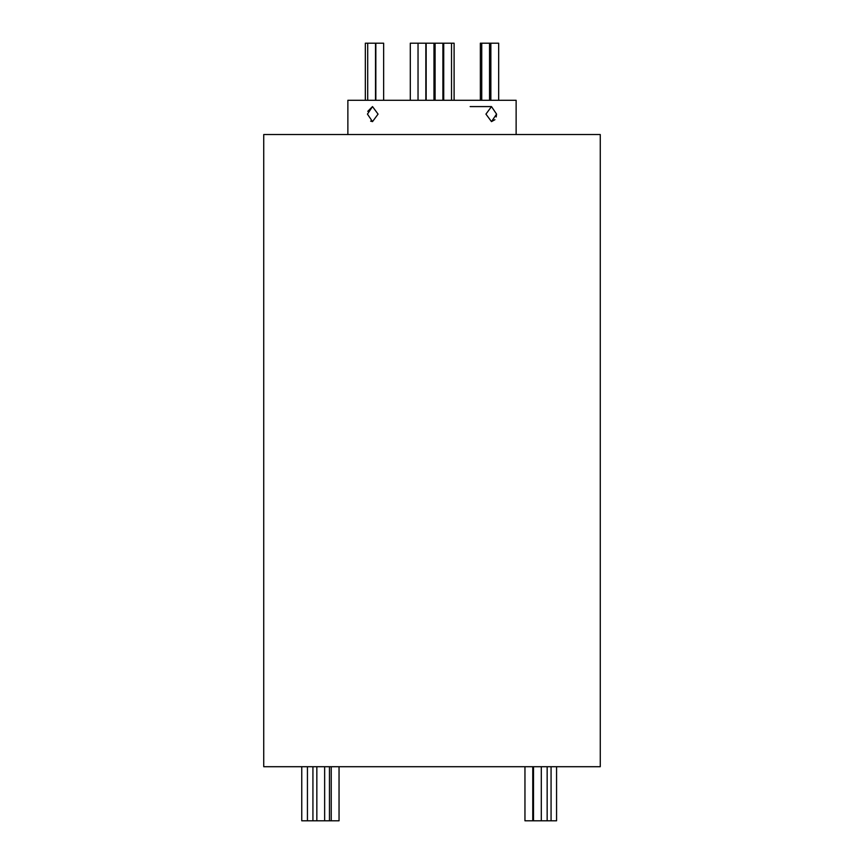 <?xml version="1.0" encoding="UTF-8"?>
<svg xmlns="http://www.w3.org/2000/svg" width="864" height="864" viewBox="0 0 864 864"><rect width="100%" height="100%" fill="white"/><g stroke="black" fill="none" stroke-linecap="round" stroke-linejoin="round"><path stroke-width="1.3" d="M339.044 766.714L339.044 820.8L316.84 820.8L316.84 766.714M316.84 820.8L301.763 820.8L301.763 766.714M556.567 766.714L556.567 820.8L533.498 820.8L533.498 766.714M541.307 820.8L541.307 766.714M533.498 820.8L524.956 820.8L524.956 766.714M329.465 820.8L329.465 766.714M307.433 820.8L307.433 766.714M324.648 820.8L324.648 766.714M312.93 820.8L312.93 766.714M331.236 820.8L331.236 766.714M532.764 820.8L532.764 766.714M551.07 820.8L551.07 766.714M547.16 820.8L547.16 766.714M410.303 100.289L410.303 43.2L454.108 43.2L454.108 100.289M498.668 43.2L498.668 100.289L498.668 43.2L490.86 43.2L490.86 100.289M480.352 100.289L480.352 43.2L490.86 43.2M481.734 43.2L481.734 100.289M489.542 43.2L489.542 100.289M490.439 43.2L490.439 100.289M365.332 100.289L365.332 43.2L375.516 43.2L375.516 100.289M367.708 43.2L367.708 100.289M375.516 43.2L383.648 43.2L383.648 100.289M375.84 43.2L375.84 100.289M435.089 43.2L435.089 100.289M442.897 43.2L442.897 100.289M426.168 43.2L426.168 100.289M433.976 43.2L433.976 100.289M443.718 43.2L443.718 100.289M451.526 43.2L451.526 100.289M418.036 43.2L418.036 100.289M425.844 43.2L425.844 100.289M367.438 114.113L372.514 106.596L378.065 114.113L372.514 121.619L367.438 114.113M372.492 106.596L367.783 111.348M485.935 114.113L491.486 106.596L496.562 114.113L491.486 121.619L485.935 114.113M600.264 766.714L263.736 766.714L263.736 134.536L600.264 134.536L600.264 766.714M516.132 134.536L516.132 100.289L347.868 100.289L347.868 134.536M370.624 121.111L372.514 121.619M491.486 121.619L494.932 119.696M496.195 116.953L496.562 114.113M470.156 106.596L491.486 106.596"/></g></svg>
